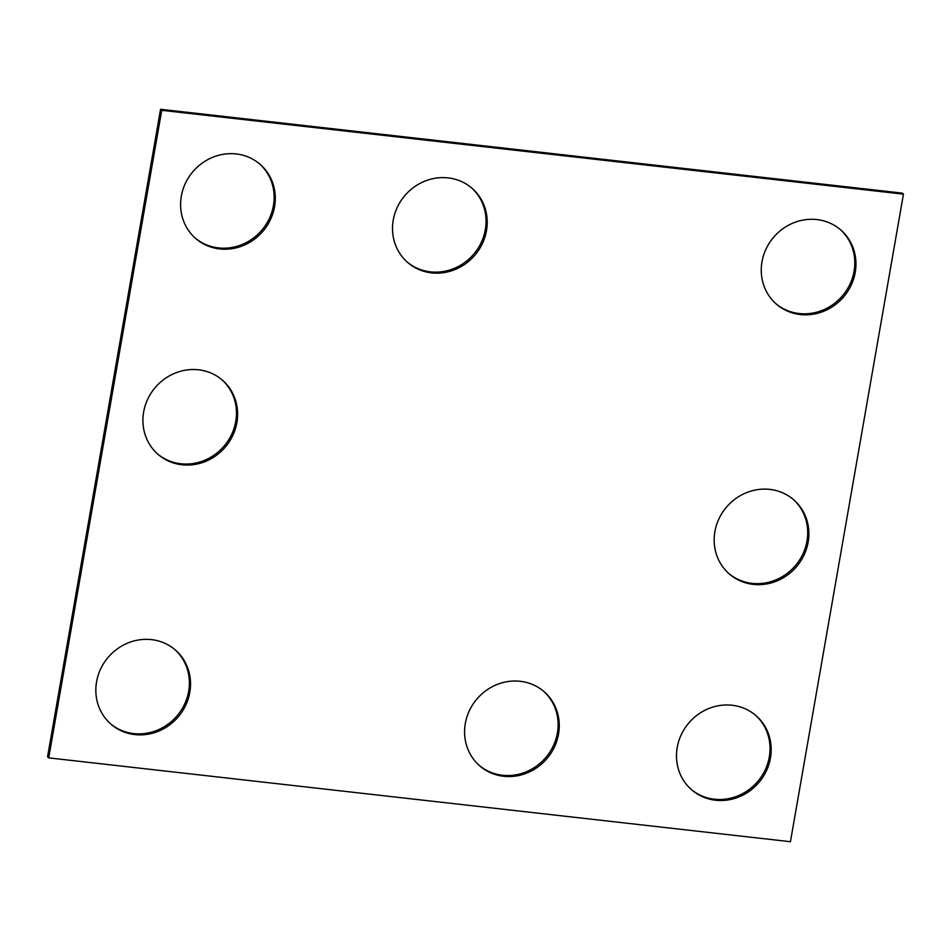 <?xml version="1.0" encoding="UTF-8"?>
<svg xmlns="http://www.w3.org/2000/svg" width="951" height="951" viewBox="0 0 951 951"><rect width="100%" height="100%" fill="white"/><g stroke="black" fill="none" stroke-linecap="round" stroke-linejoin="round"><path stroke-width="1.43" d="M790.436 841.706L903.45 194.147L161.729 110.316L48.715 757.876L790.436 841.706M48.715 757.876L47.55 756.853L160.564 109.294L902.285 193.124L903.45 194.147M160.564 109.294L161.729 110.316M259.647 163.929A49.107 45.969 -48.9 0 1 268.967 219.289A49.107 45.969 -48.9 0 1 218.492 247.914A49.107 45.969 -48.9 0 1 195.086 237.928M219.657 248.924A49.107 45.969 -48.9 0 1 195.668 238.451A49.107 45.969 -48.9 0 1 193.303 171.216A49.107 45.969 -48.9 0 1 260.229 164.428A49.107 45.969 -48.9 0 1 270.31 219.943A49.107 45.969 -48.9 0 1 219.657 248.924M471.565 187.882A49.107 45.969 -48.9 0 1 480.885 243.242A49.107 45.969 -48.9 0 1 430.411 271.855A49.107 45.969 -48.9 0 1 407.004 261.882M431.576 272.878A49.107 45.969 -48.9 0 1 407.587 262.405A49.107 45.969 -48.9 0 1 405.221 195.169A49.107 45.969 -48.9 0 1 472.148 188.381A49.107 45.969 -48.9 0 1 482.228 243.896A49.107 45.969 -48.9 0 1 431.576 272.878M221.975 379.782A49.107 45.969 -48.9 0 1 231.295 435.142A49.107 45.969 -48.9 0 1 180.821 463.767A49.107 45.969 -48.9 0 1 157.414 453.782M181.986 464.777A49.107 45.969 -48.9 0 1 157.997 454.305A49.107 45.969 -48.9 0 1 155.631 387.069A49.107 45.969 -48.9 0 1 222.558 380.281A49.107 45.969 -48.9 0 1 232.638 435.796A49.107 45.969 -48.9 0 1 181.986 464.777M174.877 649.592A49.107 45.969 -48.9 0 1 184.209 704.964A49.107 45.969 -48.9 0 1 133.734 733.578A49.107 45.969 -48.9 0 1 110.328 723.604M134.899 734.6A49.107 45.969 -48.9 0 1 110.898 724.115A49.107 45.969 -48.9 0 1 108.545 656.891A49.107 45.969 -48.9 0 1 175.471 650.104A49.107 45.969 -48.9 0 1 185.552 705.606A49.107 45.969 -48.9 0 1 134.899 734.6M793.217 499.37A49.107 45.969 -48.9 0 1 802.537 554.742A49.107 45.969 -48.9 0 1 752.063 583.355A49.107 45.969 -48.9 0 1 728.656 573.382M753.228 584.378A49.107 45.969 -48.9 0 1 729.239 573.893A49.107 45.969 -48.9 0 1 726.873 506.669A49.107 45.969 -48.9 0 1 793.8 499.869A49.107 45.969 -48.9 0 1 803.88 555.384A49.107 45.969 -48.9 0 1 753.228 584.378M840.304 229.56A49.107 45.969 -48.9 0 1 849.635 284.92A49.107 45.969 -48.9 0 1 799.161 313.533A49.107 45.969 -48.9 0 1 775.743 303.559M800.326 314.555A49.107 45.969 -48.9 0 1 776.325 304.07A49.107 45.969 -48.9 0 1 773.971 236.847A49.107 45.969 -48.9 0 1 840.886 230.059A49.107 45.969 -48.9 0 1 850.979 285.573A49.107 45.969 -48.9 0 1 800.326 314.555M755.546 715.223A49.107 45.969 -48.9 0 1 764.866 770.595A49.107 45.969 -48.9 0 1 714.391 799.209A49.107 45.969 -48.9 0 1 690.985 789.235M715.556 800.231A49.107 45.969 -48.9 0 1 691.567 789.746A49.107 45.969 -48.9 0 1 689.202 722.522A49.107 45.969 -48.9 0 1 756.128 715.734A49.107 45.969 -48.9 0 1 766.209 771.237A49.107 45.969 -48.9 0 1 715.556 800.231M543.627 691.27A49.107 45.969 -48.9 0 1 552.947 746.642A49.107 45.969 -48.9 0 1 502.473 775.255A49.107 45.969 -48.9 0 1 479.066 765.282M503.638 776.278A49.107 45.969 -48.9 0 1 479.649 765.793A49.107 45.969 -48.9 0 1 477.283 698.569A49.107 45.969 -48.9 0 1 544.21 691.781A49.107 45.969 -48.9 0 1 554.29 747.284A49.107 45.969 -48.9 0 1 503.638 776.278"/></g></svg>
